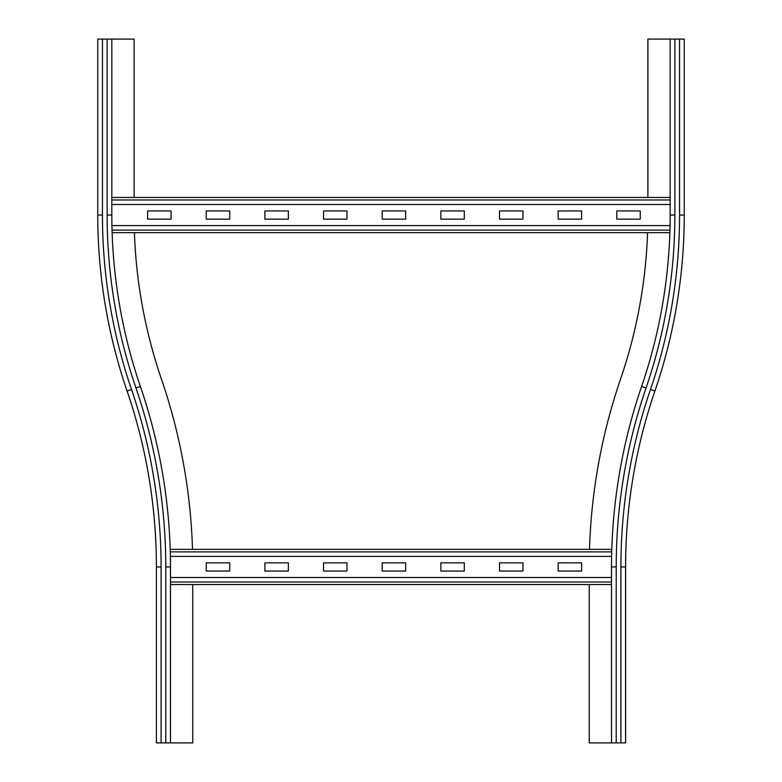 <?xml version="1.0" encoding="UTF-8"?>
<svg xmlns="http://www.w3.org/2000/svg" width="782" height="782" viewBox="0 0 782 782"><rect width="100%" height="100%" fill="white"/><g stroke="black" fill="none" stroke-linecap="round" stroke-linejoin="round"><path stroke-width="1.17" d="M192.763 584.545L192.763 742.9L170.476 742.9L170.476 566.95A556.588 556.588 0 0 0 140.389 386.435L135.951 387.96A551.897 551.897 0 0 1 165.784 566.95L170.476 566.95A556.588 556.588 0 0 0 140.389 386.435A528.437 528.437 0 0 1 111.826 215.05L111.826 39.1L134.113 39.1L134.113 197.455M170.476 742.9L156.4 742.9L156.4 566.95A542.513 542.513 0 0 0 127.075 391A542.513 542.513 0 0 1 97.75 215.05L97.75 39.1L111.826 39.1M192.499 549.355A578.876 578.876 0 0 0 161.473 379.211A506.149 506.149 0 0 1 134.416 232.645M620.908 742.9L620.908 566.95L625.6 566.95L625.6 742.9L611.524 742.9L611.524 566.95A556.588 556.588 0 0 1 641.611 386.435A528.437 528.437 0 0 0 670.174 215.05L670.174 39.1L684.25 39.1L684.25 215.05A542.513 542.513 0 0 1 654.925 391A542.513 542.513 0 0 0 625.6 566.95A542.513 542.513 0 0 1 654.925 391L650.487 389.475A537.821 537.821 0 0 0 679.558 215.05L684.25 215.05M647.887 197.455L647.887 39.1L670.174 39.1M589.501 549.355A578.876 578.876 0 0 1 620.527 379.211A506.149 506.149 0 0 0 647.584 232.645M611.524 742.9L589.237 742.9L589.237 584.545M499.502 562.844L522.962 562.844L522.962 571.056L499.502 571.056L499.502 562.844M440.853 562.844L464.312 562.844L464.312 571.056L440.853 571.056L440.853 562.844M382.202 562.844L405.663 562.844L405.663 571.056L382.202 571.056L382.202 562.844M323.553 562.844L347.012 562.844L347.012 571.056L323.553 571.056L323.553 562.844M264.903 562.844L288.363 562.844L288.363 571.056L264.903 571.056L264.903 562.844M558.153 562.844L581.613 562.844L581.613 571.056L558.153 571.056L558.153 562.844M206.252 562.844L229.713 562.844L229.713 571.056L206.252 571.056L206.252 562.844M170.476 584.545L611.524 584.545M611.524 577.507L170.476 577.507M170.202 549.355L611.798 549.355L170.202 549.355M611.622 556.393L170.378 556.393M558.153 210.945L581.613 210.945L581.613 219.155L558.153 219.155L558.153 210.945M499.502 210.945L522.962 210.945L522.962 219.155L499.502 219.155L499.502 210.945M440.853 210.945L464.312 210.945L464.312 219.155L440.853 219.155L440.853 210.945M382.202 210.945L405.663 210.945L405.663 219.155L382.202 219.155L382.202 210.945M323.553 210.945L347.012 210.945L347.012 219.155L323.553 219.155L323.553 210.945M264.903 210.945L288.363 210.945L288.363 219.155L264.903 219.155L264.903 210.945M206.252 210.945L229.713 210.945L229.713 219.155L206.252 219.155L206.252 210.945M616.803 210.945L640.263 210.945L640.263 219.155L616.803 219.155L616.803 210.945M147.602 210.945L171.062 210.945L171.062 219.155L147.602 219.155L147.602 210.945M112.119 232.645L669.881 232.645L112.119 232.645M670.066 225.607L111.934 225.607M111.826 197.455L670.174 197.455M670.174 204.493L111.826 204.493M135.951 387.96A533.129 533.129 0 0 1 107.134 215.05L111.826 215.05A528.437 528.437 0 0 0 140.389 386.435M107.134 215.05L107.134 39.1M97.75 215.05L102.442 215.05L102.442 39.1M127.075 391L131.513 389.475A537.821 537.821 0 0 1 102.442 215.05M156.4 566.95L161.092 566.95A547.204 547.204 0 0 0 131.513 389.475M165.784 566.95L165.784 742.9M161.092 566.95L161.092 742.9M679.558 215.05L679.558 39.1M670.174 215.05L674.866 215.05L674.866 39.1M641.611 386.435L646.049 387.96A533.129 533.129 0 0 0 674.866 215.05M620.908 566.95A547.204 547.204 0 0 1 650.487 389.475M616.216 742.9L616.216 566.95L611.524 566.95M616.216 566.95A551.897 551.897 0 0 1 646.049 387.96M170.476 582.013L611.524 582.013M170.271 551.887L611.729 551.887M112.041 230.113L669.959 230.113M111.826 199.987L670.174 199.987"/></g></svg>
